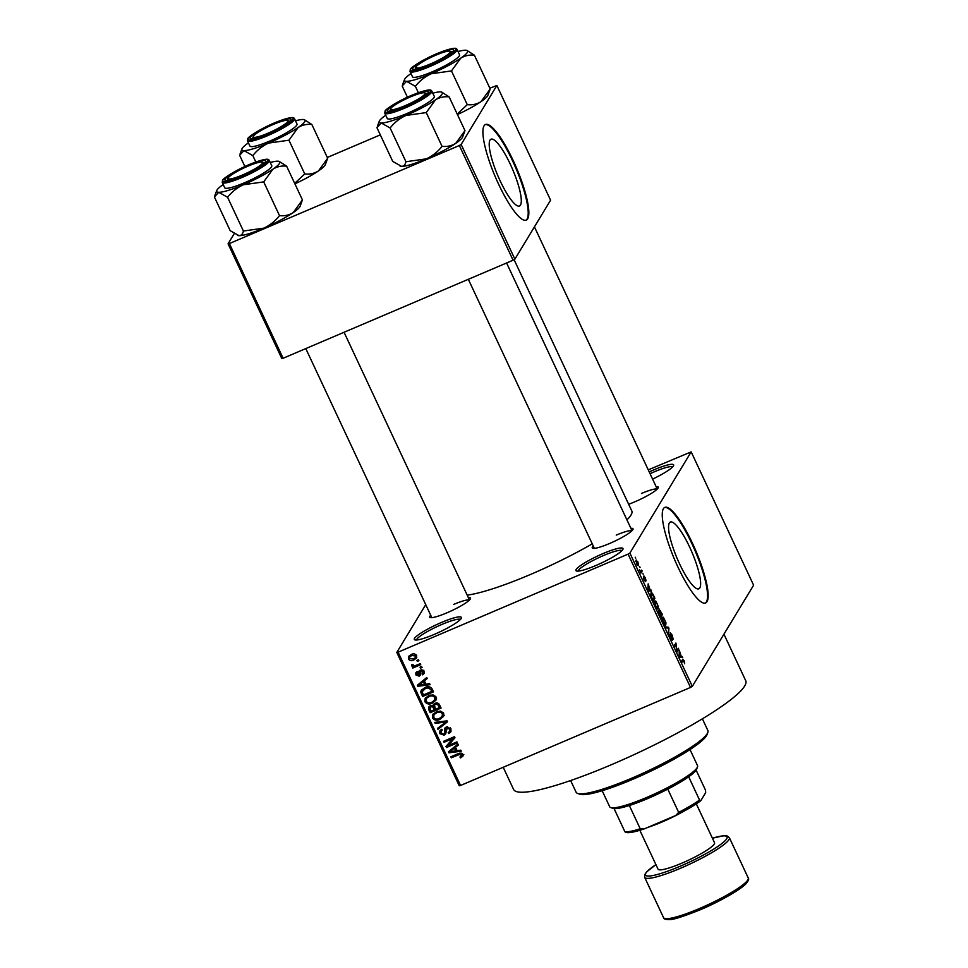 <?xml version="1.0" encoding="UTF-8"?>
<svg xmlns="http://www.w3.org/2000/svg" width="968" height="968" viewBox="0 0 968 968"><rect width="100%" height="100%" fill="white"/><g stroke="black" fill="none" stroke-linecap="round" stroke-linejoin="round"><path stroke-width="1.45" d="M595.828 565.518A25.979 3.981 154.9 0 1 576.468 570.987A25.979 3.981 154.9 0 1 603.064 553.575A25.979 3.981 154.9 0 1 622.956 549.219A25.979 3.981 154.9 0 1 595.828 565.518M621.964 550.598A24.248 3.715 -25.1 0 0 603.548 555.523A24.248 3.715 -25.1 0 0 578.162 571.12M649.225 471.912A25.979 3.981 154.9 0 1 653.739 469.904A25.979 3.981 154.9 0 1 673.619 465.548A25.979 3.981 154.9 0 1 652.589 479.112M672.639 466.927A24.248 3.715 -25.1 0 0 654.223 471.852A24.248 3.715 -25.1 0 0 650.06 473.703M434.221 634.415A25.979 3.981 154.9 0 1 414.861 639.884A25.979 3.981 154.9 0 1 441.456 622.46A25.979 3.981 154.9 0 1 461.349 618.104A25.979 3.981 154.9 0 1 434.221 634.415M460.369 619.484A24.248 3.715 -25.1 0 0 441.952 624.408A24.248 3.715 -25.1 0 0 416.555 640.005M689.652 547.089A36.3 8.022 66.9 0 0 670.352 522.042A36.3 8.022 66.9 0 0 679.536 563.787A36.3 8.022 66.9 0 0 698.823 588.834A36.3 8.022 66.9 0 0 689.652 547.089M692.447 543.229A51.957 11.483 66.9 0 0 664.835 507.377A51.957 11.483 66.9 0 0 677.975 567.127A51.957 11.483 66.9 0 0 705.587 602.979A51.957 11.483 66.9 0 0 692.447 543.229M705.261 603.088A51.957 11.483 66.9 0 0 691.83 543.484A51.957 11.483 66.9 0 0 664.532 507.534M656.135 486.662A22.518 3.449 154.9 0 1 658.24 487.727A22.518 3.449 154.9 0 1 634.73 501.86A22.518 3.449 154.9 0 1 628.655 504.255M630.894 528.334A22.518 3.449 154.9 0 1 632.999 529.399A22.518 3.449 154.9 0 1 609.489 543.532A22.518 3.449 154.9 0 1 592.719 548.275A22.518 3.449 154.9 0 1 593.251 545.964M468.355 597.619A22.518 3.449 154.9 0 1 470.46 598.684A22.518 3.449 154.9 0 1 446.95 612.817A22.518 3.449 154.9 0 1 430.179 617.56A22.518 3.449 154.9 0 1 430.712 615.249M723.943 634.173L745.723 680.685A128.175 19.626 154.9 0 1 611.8 764.538A128.175 19.626 154.9 0 1 513.584 789.428L503.215 767.285M514.068 259.642L631.814 511.007A96.994 14.847 154.9 0 1 626.937 519.889M592.259 543.859A96.994 14.847 154.9 0 1 530.464 574.472A96.994 14.847 154.9 0 1 467.181 595.114M510.305 164.233A36.3 8.022 66.9 0 0 491.006 139.198A36.3 8.022 66.9 0 0 500.19 180.943A36.3 8.022 66.9 0 0 519.489 205.99A36.3 8.022 66.9 0 0 510.305 164.233M513.113 160.373A51.957 11.483 66.9 0 0 485.488 124.521A51.957 11.483 66.9 0 0 498.629 184.283A51.957 11.483 66.9 0 0 526.241 220.123A51.957 11.483 66.9 0 0 513.113 160.373M525.926 220.232A51.957 11.483 66.9 0 0 512.483 160.64A51.957 11.483 66.9 0 0 485.186 124.678M639.594 566.51L640.066 567.502L639.594 566.51M641.046 571.12L641.687 570.067L642.147 571.047L640.925 573.08L639.509 569.91L640.84 571.314M642.764 573.274L643.224 574.266L642.764 573.274M643.817 576.033L645.341 577.763L646.067 580.824L644.325 577.412L645.475 581.55L644.083 579.905L643.369 577.049L644.99 580.606L643.926 575.936M650.133 590.008L651.524 591.061L648.427 590.843L647.943 589.814L648.161 583.873L650.133 590.008L648.379 590.746M657.575 608.933L658.288 608.618C657.913 609.622 657.018 608.848 655.614 606.283L654.707 601.043L655.772 601.019L658.421 606.694L657.974 608.933M654.707 601.043L655.772 601.019L654.525 601.551M665.161 625.134L665.887 624.82C665.5 625.836 664.617 625.05 663.213 622.485L662.293 617.245L663.358 617.233L666.008 622.896L665.56 625.134M662.293 617.245L663.358 617.233L662.112 617.765M682.597 659.45L684.207 660.757L684.678 663.758L683.372 660.176L681.92 662.33L681.448 661.338L682.876 659.172M683.372 660.176L681.641 661.023M629.878 553.079L692.326 686.372L690.523 687.437L628.087 554.132L629.878 553.079L691.164 451.874L648.27 469.867M692.326 686.372L753.612 585.18L691.164 451.874M681.29 656.51L682.682 657.562L679.584 657.357L679.1 656.316L679.318 650.387L681.29 656.51L679.536 657.26M676.971 650.496L678.326 648.27L678.786 649.25L677.092 652.045L676.003 644.591L674.648 646.83L674.188 645.837L675.882 643.055L676.571 650.665M670.267 632.83L672.191 635.105L673.159 639.303L670.727 633.822L672.324 640.187L670.546 638.142L669.662 634.342L670.727 637.779L671.889 638.59L670.376 632.721M671.26 639.485L671.865 639.183M665.331 626.913L668.465 627.228L668.912 628.184L668.598 633.895L668.525 628.087L665.803 627.942L665.331 626.913M659.148 609.211L662.475 614.45L660.793 617.233L658.506 610.76L659.365 611.244L659.281 609.078M658.506 610.76L659.365 611.244L658.47 611.619M650.932 593.033C651.295 591.98 652.166 592.755 653.533 595.356L654.888 598.248L653.206 601.031L651.21 596.663L651.258 592.706M635.976 560.242L637.912 561.924L638.565 565.723L636.641 564.029L636.23 560M635.238 557.217L635.71 558.197L635.238 557.217M628.087 554.132L398.102 652.166L460.55 785.471L459.231 785.738L396.795 652.432L425.738 604.637M418.43 659.74L418.89 660.72L417.341 661.386L416.869 660.394L418.43 659.74L417.341 661.386M421.6 666.504L422.06 667.484L420.499 668.15L420.039 667.158L421.6 666.504L420.499 668.15M429.623 683.638L430.107 684.678L417.825 686.312L417.341 685.271L426.743 677.491L427.227 678.52L424.383 680.758L425.981 684.17L429.623 683.638M435.915 700.203L432.406 703.143C429.429 704.668 426.924 704.208 424.904 701.764L425.158 698.364L428.715 695.581L433.071 694.903L436.06 697.02L435.818 700.36M443.501 716.405L440.004 719.345C437.016 720.87 434.511 720.422 432.49 717.978L432.744 714.565L436.302 711.795L440.67 711.105L443.659 713.222L443.404 716.562M447.567 726.653L445.607 733.938L444.118 735.172L439.823 733.635L439.883 730.767L441.686 729.279L442.291 730.199L441.069 731.227L441.081 733.054L443.695 734.168L444.663 733.381L444.796 728.19L446.309 726.968L450.906 728.698L450.822 731.856L448.753 733.526L448.16 732.607L449.527 731.445L449.588 729.146L446.792 727.948L445.945 728.638L447.192 726.702M444.663 732.57L445.619 731.784L444.639 733.405L445.619 729.92L445.389 727.972L444.421 729.57M460.78 750.152L461.264 751.192L448.983 752.826L448.499 751.785L457.9 744.005L458.384 745.033L455.541 747.272L457.138 750.684L460.78 750.152M690.523 687.437L460.55 785.471M462.873 756.226L460.526 757.932L459.921 757L461.627 754.846L460.308 754.132L451.318 757.799L450.846 756.807L458.239 753.661L462.922 754.35L462.873 756.226M462.668 753.927L461.579 755.839L462.389 753.588M456.908 741.887L457.368 742.867L446.49 747.514L446.006 746.461L452.77 738.584L444.058 742.299L443.586 741.306L454.464 736.672L454.96 737.737L448.208 745.602L456.908 741.887L447.458 745.917L446.49 747.514M447.059 720.845L447.506 721.801L437.996 729.364L437.524 728.347L446.03 721.922L435.213 723.411L434.729 722.382L447.059 720.845M433.979 703.978L432.999 705.854L435.031 703.373C437.088 702.514 438.625 703.07 439.641 705.006L441.069 708.068L430.191 712.702L428.751 709.641L428.715 707.039L430.216 705.757L432.999 705.854L433.313 704.728M432.127 688.974L433.482 691.866L422.605 696.5L420.777 692.096L421.225 690.353L424.879 687.582C427.856 686.01 430.264 686.469 432.127 688.974M422.024 673.922L422.883 671.768L421.032 670.969L420.269 675.24L419.168 676.16L415.865 674.89L415.877 672.663L417.063 671.647L417.668 672.566L416.978 674.381L418.539 675.24L419.108 671.054L420.366 670.062L424.044 671.356L424.02 673.583L422.629 674.853L422.024 673.922L423.827 671.586M421.745 669.783L420.427 671.526M417.668 672.566L416.978 674.381M418.539 675.24L420.015 673.05L419.834 670.34M420.281 663.685L420.741 664.665L412.828 668.041L412.368 667.049L413.626 666.516L411.678 665.936L411.654 664.822L412.925 664.617L414.473 665.936L420.281 663.685L413.796 666.444L412.828 668.041M416.627 655.517L416.434 658.058L413.808 660.019C411.666 661.132 409.863 660.793 408.435 659.014L408.629 656.473L411.158 654.55C413.336 653.4 415.163 653.715 416.627 655.517M459.352 145.515L461.143 144.462L514.879 259.158L513.088 260.223L459.352 145.515L229.38 243.549L283.104 358.257L281.797 358.511L228.061 243.815L234.171 233.724M514.879 259.158L550.586 200.194L496.862 85.487L489.844 88.185M380.303 134.879L327.305 157.469M461.143 144.462L496.862 85.487M513.088 260.223L283.104 358.257M228.061 243.815L229.38 243.549M396.795 652.432L398.102 652.166M657.163 489.155A20.788 3.182 -25.1 0 0 641.494 493.45M631.923 530.827A20.788 3.182 -25.1 0 0 616.253 535.122M469.383 600.112A20.788 3.182 -25.1 0 0 453.714 604.407M463.841 754.629L460.526 757.932M460.986 753.007L460.308 754.132M458.348 753.612L452.274 756.202L451.318 757.799M456.956 750.297L455.988 750.43M450.168 751.204L448.983 752.826M458.094 744.428L455.541 747.272M455.638 747.102L450.81 750.152L449.842 751.749L455.71 750.89L454.416 748.143L449.842 751.749M456.569 749.474L455.71 750.89M455.384 746.558L454.416 748.143M447.458 745.917L447.107 745.166M444.058 742.299L445.014 740.701L453.738 736.987L452.77 738.584M454.827 737.422L448.208 745.602M451.185 730.985L448.753 733.526M449.527 731.445L450.81 728.505M450.374 727.839L449.588 729.146M445.945 733.066L444.118 735.172M445.086 733.575L444.288 733.829M440.839 732.135L439.823 733.635M440.791 732.038L440.5 730.029M447.228 721.208L437.996 729.364M446.659 720.894L446.03 721.922M435.927 722.237L435.213 723.411M444.239 715.183L440.004 719.345M440.96 717.748L440.174 718.062M433.531 716.526L432.49 717.978M433.458 716.38L433.325 713.803M435.431 712.666L433.966 714.892L433.761 717.421C435.334 719.284 437.27 719.599 439.557 718.353L442.158 716.344L442.388 713.767C440.851 711.952 438.964 711.625 436.725 712.787L434.463 714.263L435.431 712.666L437.693 711.202M442.158 716.344L443.586 713.089M437.621 711.323L436.725 712.787M443.175 712.46L442.388 713.767M440.609 707.088L431.159 711.117L430.191 712.702M429.731 708.08L428.751 709.641M429.719 708.044L429.356 706.277M435.89 703.083L434.45 705.2L435.527 709.254L439.339 707.62L437.742 704.571L435.503 704.353L434.45 705.2M431.147 705.503L429.925 707.402L430.857 706.676L430.191 709.459L431.002 711.178L434.245 709.786L432.793 706.955L430.857 706.676L431.583 705.478M434.354 706.35L433.458 705.103M435.116 708.37L434.245 709.786M433.761 705.357L432.793 706.955M440.198 706.204L439.339 707.62M436.314 703.01L435.503 704.353M438.431 703.433L437.742 704.571M439.169 704.184L438.359 705.527M436.653 698.981L432.406 703.143M433.374 701.546L432.587 701.848M425.944 700.324L424.904 701.764M425.859 700.179L425.726 697.601M427.844 696.464L426.368 698.69L426.162 701.219C427.747 703.083 429.671 703.397 431.958 702.151L434.571 700.142L434.789 697.565C433.265 695.738 431.377 695.423 429.139 696.585L426.876 698.049L430.107 694.988M434.571 700.142L435.999 696.887M430.034 695.121L429.139 696.585M435.588 696.258L434.789 697.565M433.023 690.874L423.56 694.903L422.605 696.5M422.266 692.144L421.745 690.499L420.777 692.096M421.745 690.499L421.83 689.567M426.295 686.99L423.113 690.136M423.415 694.976L431.74 691.418L430.917 689.639L428.171 687.837L425.327 688.575L422.145 691.733L423.415 694.976M432.599 690.002L431.74 691.418M423.439 689.083L422.145 691.733M426.222 687.099L425.327 688.575M428.836 686.735L428.171 687.837M431.74 688.284L430.917 689.639M425.799 683.783L424.831 683.916M419.011 684.691L417.825 686.312M426.949 677.915L424.383 680.758M424.48 680.589L419.652 683.65L418.684 685.235L424.553 684.388L423.27 681.641L418.684 685.235M425.412 682.96L424.553 684.388M424.226 680.044L423.27 681.641M424.311 672.76L422.629 674.853M423.597 673.256L423.185 672.639M422.992 672.337L423.851 670.183M423.573 670.63L422.883 671.768M422 669.372L421.395 669.929M420.548 674.345L419.168 676.16M420.136 674.563L419.011 674.805M416.881 673.389L415.865 674.89M416.833 673.305L416.567 671.974M412.429 664.701L411.678 665.936M416.797 657.175L413.808 660.019M414.776 658.421L414.001 658.712M409.464 657.55L408.435 659.014M409.391 657.417L409.222 655.747M411.993 654.235L409.706 656.97L409.573 658.555L413.348 659.026L415.332 657.575L415.478 655.977L411.702 655.505L409.706 656.97M415.332 657.575L416.555 655.384M412.562 654.065L411.702 655.505M416.167 654.828L415.478 655.977M681.738 660.878L683.202 660.249M680.165 657.393L682.198 656.534M680.02 656.401L680.94 656.51L679.657 653.763L680.02 656.401L679.282 656.715M679.475 657.127L680.94 656.51M677.358 649.867L678.786 649.25M674.575 645.196L676.003 644.591M674.841 644.761L676.378 644.107M666.637 628.002L668.465 627.228M663.407 622.146L665.427 623.84L664.75 619.956L662.753 618.25L663.116 622.267M664.375 624.445L665.427 623.84M662.064 618.54L663.007 617.995L662.064 618.395M661.023 615.067L662.475 614.45M660.527 615.926L661.035 615.091L659.002 611.703L660.236 616.047M658.518 611.909L659.668 612.236M661.229 614.765L661.822 613.785L659.607 610.191L660.938 614.886M659.123 610.397L660.345 610.711M655.808 605.944L657.829 607.626L657.163 603.754L655.167 602.035L655.517 606.065M656.776 608.243L657.829 607.626M654.477 602.338L655.421 601.793L654.477 602.193M653.46 598.853L654.888 598.248M652.94 599.724L654.235 597.583L651.996 593.735L651.488 596.518L652.65 599.845M650.678 594.328L651.996 593.735M649.02 590.891L651.04 590.02M648.862 589.887L649.782 589.996L648.5 587.249L648.862 589.887L648.124 590.202M648.318 590.625L649.782 589.996M640.562 571.725L642.147 571.047M636.835 563.763L638.106 564.731L637.73 562.19L636.448 561.21L636.569 563.872M637.283 565.191L638.106 564.731M635.831 561.476L636.654 561.029L635.819 561.38M707.814 732.486L706.979 734.724A71.015 10.866 154.9 0 1 632.83 779.288A71.015 10.866 154.9 0 1 579.905 794.244L577.654 793.457A72.745 11.132 -25.1 0 0 631.862 778.139A72.745 11.132 -25.1 0 0 707.814 732.486A72.745 11.132 -25.1 0 0 707.874 730.55L702.393 718.825M570.636 780.547L576.129 792.272A72.745 11.132 -25.1 0 0 577.654 793.457M432.805 93.206A34.86 5.336 -25.1 0 1 440.295 91.887A34.86 5.336 154.9 0 1 441.614 92.093A34.86 5.336 154.9 0 1 442.061 94.114A34.86 5.336 154.9 0 1 435.443 99.91C439.545 97.332 444.118 96.328 449.152 96.885L441.771 92.154M428.074 92.638A22.518 3.449 154.9 0 1 408.629 104.701A22.518 3.449 154.9 0 1 387.962 111.163A22.518 3.449 154.9 0 1 387.672 109.856A22.518 3.449 154.9 0 1 410.299 96.377A22.518 3.449 154.9 0 1 428.243 92.299A22.518 3.449 154.9 0 1 428.074 92.638M389.959 110.751A20.788 3.182 -25.1 0 0 389.741 111.247A20.788 3.182 154.9 0 1 389.801 111.066L390.636 108.827A19.058 2.916 -25.1 0 0 401.03 107.315A19.058 2.916 -25.1 0 0 418.962 98.675A19.058 2.916 -25.1 0 0 424.734 92.855A19.058 2.916 -25.1 0 0 414.727 95.179A19.058 2.916 -25.1 0 0 390.636 108.827M434.087 97.514A25.979 3.981 -25.1 0 0 434.305 96.425L431.837 91.161A25.979 3.981 154.9 0 1 431.619 92.238A25.979 3.981 154.9 0 1 407.334 107A25.979 3.981 154.9 0 1 384.78 113.195L387.248 118.471A25.979 3.981 -25.1 0 0 409.803 112.264A25.979 3.981 -25.1 0 0 434.087 97.514M464.967 130.632L455.771 143.312A34.86 5.336 154.9 0 0 462.644 136.984L464.967 130.632L449.152 96.885M426.247 112.59L435.443 99.91A34.86 5.336 154.9 0 1 405.919 115.47L426.247 112.59L442.049 146.337C437.802 151.782 432.539 155.957 426.259 158.861L405.943 161.741L390.128 127.994C394.375 122.549 399.639 118.374 405.919 115.47A34.86 5.336 154.9 0 1 381.271 122.996L390.128 127.994M405.943 161.741C405.302 164.705 403.85 166.254 401.599 166.399A34.86 5.336 154.9 0 0 426.259 158.861A34.86 5.336 154.9 0 0 455.771 143.312C451.657 145.89 447.083 146.894 442.049 146.337M400.111 166.145A34.86 5.336 154.9 0 0 400.28 166.206A34.86 5.336 154.9 0 0 401.599 166.399L392.742 161.414L376.927 127.667L381.271 122.996A34.86 5.336 154.9 0 1 379.238 121.302A34.86 5.336 154.9 0 1 385.748 115.24M424.734 92.855L426.985 93.642A20.788 3.182 154.9 0 1 427.166 93.727M434.826 61.988A19.058 2.916 -25.1 0 0 449.975 51.183A19.058 2.916 -25.1 0 0 431.401 57.16A19.058 2.916 -25.1 0 0 415.877 67.143A19.058 2.916 -25.1 0 0 434.826 61.988M449.975 51.183L452.225 51.97A20.788 3.182 154.9 0 1 452.407 52.042M415.199 69.067A20.788 3.182 -25.1 0 0 414.982 69.575A20.788 3.182 154.9 0 1 415.042 69.381L415.877 67.143M243.621 168.117A19.058 2.916 -25.1 0 0 228.097 178.112A19.058 2.916 -25.1 0 0 247.046 172.957A19.058 2.916 -25.1 0 0 262.195 162.14A19.058 2.916 -25.1 0 0 243.621 168.117M227.419 180.036A20.788 3.182 -25.1 0 0 227.202 180.544A20.788 3.182 154.9 0 1 227.262 180.351L228.097 178.112M262.195 162.14L264.445 162.927A20.788 3.182 154.9 0 1 264.627 163.011M277.429 122.791A19.058 2.916 -25.1 0 0 253.338 136.44A19.058 2.916 -25.1 0 0 263.732 134.927A19.058 2.916 -25.1 0 0 281.664 126.288A19.058 2.916 -25.1 0 0 287.435 120.468A19.058 2.916 -25.1 0 0 277.429 122.791M252.66 138.363A20.788 3.182 -25.1 0 0 252.442 138.86A20.788 3.182 154.9 0 1 252.503 138.678L253.338 136.44M287.435 120.468L289.686 121.254A20.788 3.182 154.9 0 1 289.868 121.339M602.181 790.723L609.695 806.78A48.497 7.429 -25.1 0 0 610.723 807.578A48.497 7.429 -25.1 0 0 655.227 793.651A48.497 7.429 -25.1 0 0 697.129 767.66A48.497 7.429 -25.1 0 0 697.492 766.922A48.497 7.429 -25.1 0 0 697.541 765.64L690.015 749.571M697.492 766.922L696.658 769.161A46.766 7.163 154.9 0 1 696.295 769.875A46.766 7.163 154.9 0 1 688.659 776.784A46.766 7.163 154.9 0 1 667.775 789.126A46.766 7.163 154.9 0 1 629.333 805.509A46.766 7.163 154.9 0 1 614.063 808.582A46.766 7.163 154.9 0 1 612.974 808.365L610.723 807.578M626.26 832.444L624.953 831.839A46.766 7.163 -25.1 0 0 640.223 828.765L644.627 828.741A45.036 6.897 154.9 0 1 626.26 832.444M614.063 808.582L624.953 831.839M688.659 776.784L699.549 800.04L700.844 800.645A45.036 6.897 154.9 0 1 675.712 815.492L644.627 828.741M696.125 770.141L705.515 790.178L705.672 792.671L700.844 800.645M629.333 805.509L640.223 828.765M675.712 815.492L678.665 812.382A46.766 7.163 -25.1 0 0 699.549 800.04M667.775 789.126L678.665 812.382M681.908 812.297A34.642 5.3 154.9 0 1 661.858 822.074A34.642 5.3 154.9 0 1 647.967 827.325M639.836 830.29L658.058 869.179A31.182 4.767 -25.1 0 0 681.944 863.129A31.182 4.767 -25.1 0 0 714.529 842.729L696.307 803.839M457.428 114.551A34.86 5.336 154.9 0 0 481.011 101.64L490.207 88.959L487.884 95.312A34.86 5.336 154.9 0 1 487.63 95.844A34.86 5.336 154.9 0 1 481.011 101.64C476.897 104.217 472.324 105.222 467.29 104.665L451.475 70.918L460.671 58.237C464.785 55.66 469.359 54.656 474.393 55.2L467.012 50.481M407.431 97.236L402.168 85.995L406.512 81.324A34.86 5.336 154.9 0 1 404.479 79.63A34.86 5.336 154.9 0 1 404.745 79.11A34.86 5.336 154.9 0 1 410.989 73.568M412.912 68.183A22.518 3.449 154.9 0 1 435.539 54.704A22.518 3.449 154.9 0 1 453.484 50.614A22.518 3.449 154.9 0 1 453.314 50.965A22.518 3.449 154.9 0 1 433.858 63.029A22.518 3.449 154.9 0 1 413.203 69.49A22.518 3.449 154.9 0 1 412.912 68.183M410.021 71.523L412.489 76.799A25.979 3.981 -25.1 0 0 435.043 70.591A25.979 3.981 -25.1 0 0 459.328 55.841A25.979 3.981 -25.1 0 0 459.546 54.752L457.077 49.477A25.979 3.981 154.9 0 1 456.86 50.566A25.979 3.981 154.9 0 1 432.575 65.328A25.979 3.981 154.9 0 1 410.021 71.523L410.287 69.502C409.972 67.796 425.545 57.947 439.557 52.599C456.557 46.307 456.243 48.424 457.077 49.477M418.37 92.722L415.369 86.309C419.616 80.876 424.879 76.702 431.159 73.786L451.475 70.918M458.033 51.534A34.86 5.336 154.9 0 1 465.535 50.215A34.86 5.336 154.9 0 1 466.854 50.421A34.86 5.336 154.9 0 1 460.671 58.237A34.86 5.336 154.9 0 1 431.159 73.786A34.86 5.336 -25.1 0 1 406.512 81.324L415.369 86.309M490.207 88.959L474.393 55.2M467.29 104.665L457.211 114.079M270.266 162.491A34.86 5.336 -25.1 0 1 277.755 161.184A34.86 5.336 154.9 0 1 279.074 161.378A34.86 5.336 154.9 0 1 279.522 163.398A34.86 5.336 154.9 0 1 272.903 169.194C277.005 166.617 281.579 165.613 286.613 166.169L279.232 161.438M265.534 161.922A22.518 3.449 154.9 0 1 246.09 173.986A22.518 3.449 154.9 0 1 225.423 180.459A22.518 3.449 154.9 0 1 225.133 179.141A22.518 3.449 154.9 0 1 247.76 165.661A22.518 3.449 154.9 0 1 265.704 161.583A22.518 3.449 154.9 0 1 265.534 161.922M271.548 166.798A25.979 3.981 -25.1 0 0 271.766 165.709L269.298 160.446A25.979 3.981 154.9 0 1 269.08 161.523A25.979 3.981 154.9 0 1 244.807 176.285A25.979 3.981 154.9 0 1 222.241 182.48L224.709 187.756A25.979 3.981 -25.1 0 0 247.276 181.548A25.979 3.981 -25.1 0 0 271.548 166.798M302.427 199.916L293.231 212.597A34.86 5.336 154.9 0 0 300.116 206.269L302.427 199.916L286.613 166.169M263.707 181.887L272.903 169.194A34.86 5.336 154.9 0 1 243.392 184.755L263.707 181.887L279.51 215.634C275.263 221.067 269.999 225.242 263.719 228.158L243.404 231.025L227.589 197.278C231.836 191.833 237.099 187.659 243.392 184.755A34.86 5.336 154.9 0 1 218.732 192.293L227.589 197.278M243.404 231.025C242.762 233.99 241.31 235.551 239.06 235.684A34.86 5.336 154.9 0 0 263.719 228.158A34.86 5.336 154.9 0 0 293.231 212.597C289.117 215.174 284.544 216.179 279.51 215.634M237.571 235.43A34.86 5.336 154.9 0 0 237.741 235.49A34.86 5.336 154.9 0 0 239.06 235.684L230.202 230.699L214.388 196.952L218.732 192.293A34.86 5.336 154.9 0 1 216.699 190.599A34.86 5.336 154.9 0 1 223.209 184.537M294.901 183.835A34.86 5.336 154.9 0 0 318.472 170.925L327.668 158.244L325.345 164.596A34.86 5.336 154.9 0 1 325.091 165.129A34.86 5.336 154.9 0 1 318.472 170.925C314.358 173.502 309.784 174.506 304.751 173.95L288.948 140.203L298.132 127.522C302.246 124.945 306.82 123.94 311.853 124.497L304.472 119.766M244.892 166.52L239.628 155.279L243.972 150.609A34.86 5.336 154.9 0 1 241.939 148.915A34.86 5.336 154.9 0 1 242.206 148.394A34.86 5.336 154.9 0 1 248.449 142.853M250.373 137.468A22.518 3.449 154.9 0 1 273 123.989A22.518 3.449 154.9 0 1 290.945 119.911A22.518 3.449 154.9 0 1 290.775 120.25A22.518 3.449 154.9 0 1 271.318 132.313A22.518 3.449 154.9 0 1 250.664 138.775A22.518 3.449 154.9 0 1 250.373 137.468M247.481 140.808L249.95 146.083A25.979 3.981 -25.1 0 0 272.504 139.876A25.979 3.981 -25.1 0 0 296.789 125.126A25.979 3.981 -25.1 0 0 297.007 124.037L294.538 118.774A25.979 3.981 154.9 0 1 294.32 119.85A25.979 3.981 154.9 0 1 270.036 134.612A25.979 3.981 154.9 0 1 247.481 140.808L247.748 138.787C247.445 137.081 263.006 127.244 277.017 121.883C294.018 115.591 293.715 117.721 294.538 118.774M255.83 162.007L252.829 155.606C257.077 150.161 262.34 145.987 268.62 143.082L288.948 140.203M295.494 120.818A34.86 5.336 154.9 0 1 302.996 119.5A34.86 5.336 154.9 0 1 304.315 119.705A34.86 5.336 154.9 0 1 298.132 127.522A34.86 5.336 154.9 0 1 268.62 143.082A34.86 5.336 -25.1 0 1 243.972 150.609L252.829 155.606M327.668 158.244L311.853 124.497M304.751 173.95L294.671 183.363M459.667 753.165L458.784 754.616M452.782 748.651L451.814 750.236M445.619 729.92L444.651 731.518M444.784 721.124L444.118 722.225M434.281 706.446L433.386 707.935M422.217 692.229L421.31 693.729M421.624 682.137L420.656 683.735M419.943 671.731L418.975 673.329M430.252 91.706A24.938 3.824 -25.1 0 0 411.352 95.505A24.938 3.824 -25.1 0 0 385.506 110.788A24.938 3.824 -25.1 0 0 404.406 106.988A24.938 3.824 -25.1 0 0 430.252 91.706M699.38 908.565A46.766 7.163 -25.1 0 0 748.24 877.964C749.196 878.835 748.518 880.674 746.195 883.481C742.383 888.321 720.979 901.111 700.3 909.763C682.634 916.793 672.24 920.072 669.106 919.6C665.44 919.576 663.576 918.922 663.552 917.64A46.766 7.163 -25.1 0 0 699.38 908.565M747.477 880.481A45.036 6.897 154.9 0 1 700.348 909.714M712.4 838.191L723.822 835.711L727.198 835.965L729.364 837.671A46.766 7.163 154.9 0 1 680.504 868.26A46.766 7.163 154.9 0 1 644.664 877.347L644.736 874.588L646.721 871.817L655.929 864.642A45.036 6.897 -25.1 0 0 647.761 876.028A45.036 6.897 -25.1 0 0 680.02 866.312A45.036 6.897 -25.1 0 0 723.568 842.112A45.036 6.897 -25.1 0 0 712.412 838.227M410.734 69.115A24.938 3.824 -25.1 0 0 429.647 65.316A24.938 3.824 -25.1 0 0 455.492 50.034A24.938 3.824 -25.1 0 0 436.592 53.833A24.938 3.824 -25.1 0 0 410.734 69.115M267.712 160.99A24.938 3.824 -25.1 0 0 248.812 164.802A24.938 3.824 -25.1 0 0 222.967 180.072A24.938 3.824 -25.1 0 0 241.867 176.273A24.938 3.824 -25.1 0 0 267.712 160.99M248.195 138.4A24.938 3.824 -25.1 0 0 267.108 134.6A24.938 3.824 -25.1 0 0 292.953 119.318A24.938 3.824 -25.1 0 0 274.053 123.117A24.938 3.824 -25.1 0 0 248.195 138.4M441.069 731.227L442.037 729.63M420.511 671.381L421.479 669.783M416.978 673.183L417.946 671.586M418.95 674.902L419.918 673.305M683.275 660.2L681.75 660.841M651.682 593.747L650.678 594.17M431.837 91.161C431.014 90.109 431.317 87.979 414.316 94.271C400.304 99.631 384.744 109.469 385.046 111.175L384.78 113.195M379.238 121.302L377.387 126.263M632.019 530.73L506.591 262.981M594.376 548.372L468.33 279.292M534.433 226.863L657.248 489.058M305.791 348.577L431.837 617.657M344.051 332.266L469.48 600.015M729.364 837.671L748.24 877.964M644.664 877.347L663.552 917.64M404.479 79.63L402.615 84.591M269.298 160.446C268.475 159.393 268.777 157.264 251.777 163.556C237.765 168.916 222.204 178.753 222.507 180.459L222.241 182.48M216.699 190.599L214.848 195.548M241.939 148.915L240.076 153.876"/></g></svg>
